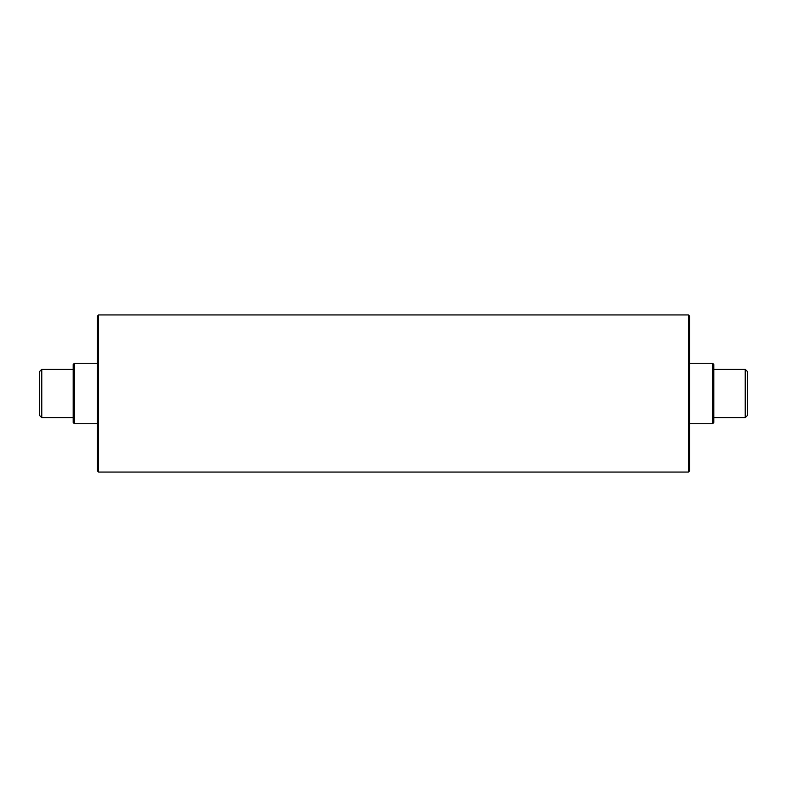 <?xml version="1.0" encoding="UTF-8"?>
<svg xmlns="http://www.w3.org/2000/svg" width="787" height="787" viewBox="0 0 787 787"><rect width="100%" height="100%" fill="white"/><g stroke="black" fill="none" stroke-linecap="round" stroke-linejoin="round"><path stroke-width="1.18" d="M74.401 363.279L73.191 364.489L73.191 422.511L74.401 423.721L74.401 363.279L97.372 363.279M41.77 369.329L39.35 371.739L39.35 415.261L41.77 417.671L41.77 369.329L73.191 369.329M712.599 423.721L713.809 422.511L713.809 364.489L712.599 363.279L712.599 423.721L689.628 423.721M745.23 417.671L747.65 415.261L747.65 371.739L745.23 369.329L745.23 417.671L713.809 417.671M98.572 472.062L98.572 314.938L688.428 314.938L688.428 472.062L98.572 472.062L97.372 470.852L97.372 316.148L98.572 314.938M688.428 472.062L689.628 470.852L689.628 316.148L688.428 314.938M74.401 423.721L97.372 423.721M41.77 417.671L73.191 417.671M712.599 363.279L689.628 363.279M745.23 369.329L713.809 369.329"/></g></svg>
